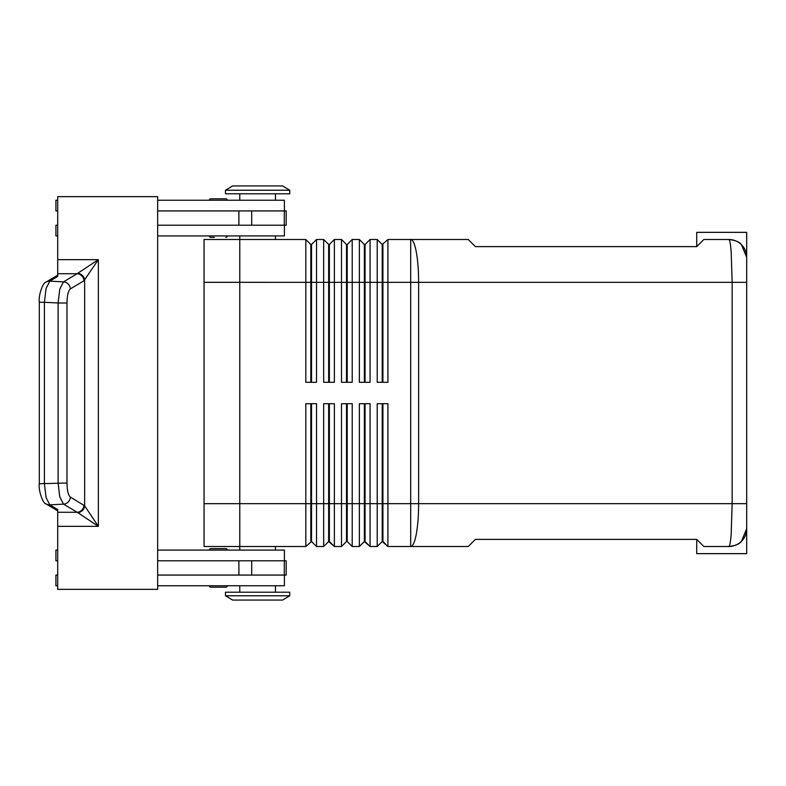 <?xml version="1.0" encoding="UTF-8"?>
<svg xmlns="http://www.w3.org/2000/svg" width="786" height="786" viewBox="0 0 786 786"><rect width="100%" height="100%" fill="white"/><g stroke="black" fill="none" stroke-linecap="round" stroke-linejoin="round"><path stroke-width="1.18" d="M210.854 587.201A1.425 1.425 0 0 1 209.42 585.776A1.425 1.425 0 0 0 210.854 587.201L225.847 587.201A1.425 1.425 0 0 0 227.272 585.776M214.362 237.352L210.854 237.352A1.425 1.425 0 0 1 209.42 235.918M225.847 198.799L210.854 198.799A1.425 1.425 0 0 0 209.42 200.224A1.425 1.425 0 0 1 210.854 198.799L225.847 198.799A1.425 1.425 0 0 1 227.272 200.224M382.212 403.709L382.212 541.515L387.92 546.506L468.24 546.506L475.383 539.373L696.72 539.373L703.863 546.506L728.848 546.506C735.372 545.739 739.577 544 741.473 541.279C739.577 544 735.372 545.739 728.848 546.506A17.852 17.852 0 0 0 741.473 541.279A17.852 17.852 0 0 1 731.265 546.349M731.265 239.651A17.852 17.852 0 0 1 741.473 244.721A17.852 17.852 0 0 0 728.848 239.494C729.752 239.681 730.538 243.866 731.186 252.041L732.149 282.331L746.7 282.331L746.7 257.346L741.473 244.721C739.577 242 735.372 240.261 728.848 239.494L703.863 239.494L696.72 246.627L475.383 246.627L468.24 239.494L387.92 239.494L387.92 282.331L732.149 282.331L732.149 503.669L731.186 533.959C730.538 542.134 729.752 546.319 728.848 546.506M310.804 382.291L310.804 244.485L311.521 244.485L311.521 382.291M310.804 244.485L305.813 239.494L305.813 382.291L316.522 382.291L316.522 239.494L323.665 239.494L323.665 382.291L334.374 382.291L334.374 239.494L341.507 239.494L341.507 382.291L352.216 382.291L352.216 239.494L359.359 239.494L359.359 382.291L370.068 382.291L370.068 239.494L377.211 239.494L377.211 382.291L387.92 382.291L387.92 282.331L382.92 282.331L382.92 382.291M328.656 382.291L328.656 244.485L329.373 244.485L329.373 382.291M323.665 239.494L328.656 244.485M346.508 382.291L346.508 244.485L347.225 244.485L347.225 382.291M341.507 239.494L346.508 244.485M364.36 382.291L364.36 244.485L365.068 244.485L365.068 382.291M359.359 239.494L364.36 244.485M382.92 244.485L382.92 282.331L382.212 282.331L382.212 244.485L387.92 239.494M377.211 239.494L382.212 244.485M239.769 550.082L239.769 546.516L305.813 546.506L311.521 541.515L311.521 403.709M328.656 403.709L328.656 541.515L334.374 546.506L334.374 403.709L323.665 403.709L323.665 546.506L316.522 546.506L311.521 541.515L316.522 546.506L316.522 403.709L305.813 403.709L305.813 546.506M310.804 403.709L310.804 541.515M364.36 403.709L364.36 541.515L370.068 546.506L370.068 403.709L359.359 403.709L359.359 546.506L352.216 546.506L352.216 403.709L341.507 403.709L341.507 546.506L334.374 546.506L329.373 541.515L329.373 403.709M346.508 403.709L346.508 541.515L347.225 541.515L347.225 503.669L365.068 503.669L365.068 541.515L370.068 546.506L377.211 546.506L377.211 503.669L365.068 503.669L365.068 403.709M696.72 539.373L696.72 553.649L746.7 553.649L746.7 503.669L418.624 503.669L418.624 282.331A42.837 7.919 90 0 0 416.305 252.041A42.837 7.919 90 0 0 410.695 239.494L410.695 503.669L382.92 503.669L382.92 541.515L387.92 546.506L387.92 403.709L377.211 403.709L377.211 503.669L382.92 503.669L382.92 403.709M328.656 541.515L323.665 546.506L328.656 541.515M347.225 541.515L352.216 546.506L347.225 541.515M346.508 541.515L341.507 546.506L346.508 541.515M364.36 541.515L359.359 546.506L364.36 541.515M382.212 541.515L377.211 546.506L382.212 541.515M289.749 190.222L282.606 185.938L289.749 190.222L289.749 193.798L225.484 193.798L225.484 190.222L289.749 190.222M282.606 185.938L232.627 185.938L225.484 190.222M275.464 239.494L275.464 235.918M239.769 235.918L239.769 239.484L305.813 239.494M289.749 595.778L282.606 600.062L232.627 600.062L225.484 595.778L289.749 595.778L289.749 592.202L225.484 592.202L225.484 595.778M275.464 546.506L275.464 550.082M275.464 200.224L275.464 193.798M239.769 193.798L239.769 200.224M284.394 210.933L284.394 200.224L157.662 200.224M227.272 235.918A1.425 1.425 0 0 1 225.847 237.352M275.464 585.776L275.464 592.202M239.769 592.202L239.769 585.776M157.662 550.082L284.394 550.082L284.394 560.791M227.272 550.082A1.425 1.425 0 0 0 225.847 548.648L210.854 548.648A1.425 1.425 0 0 0 209.42 550.082M66.977 302.993C67.134 295.428 68.264 290.732 70.357 288.904L83.964 280.749A7.143 6.75 -120.9 0 0 77.116 273.715L63.509 281.869L59.756 289.179L58.105 302.993L44.409 302.276L46.069 288.452L49.823 281.152L57.702 276.426L57.702 196.657L157.662 196.657L157.662 589.343L57.702 589.343L57.702 509.574L49.823 504.848L46.069 497.548L44.409 483.724L44.409 302.276L39.3 302.276L39.3 483.724L66.977 483.007L66.977 302.993L58.105 302.993L58.105 483.007L59.756 496.821L63.509 504.131A7.143 6.75 -59.1 0 0 70.357 497.096C68.264 495.268 67.134 490.572 66.977 483.007M46.158 503.954A7.143 6.75 -59.1 0 0 49.823 504.848L63.509 504.131L77.814 512.649L98.348 526.345L84.652 505.811L70.357 497.096M83.964 280.749L98.348 259.655L77.116 273.715L57.702 273.715M57.702 512.285L77.116 512.285A7.143 6.75 -59.1 0 0 83.964 505.251M728.848 239.494C735.372 240.261 739.577 242 741.473 244.721L746.7 257.346L746.7 232.351L696.72 232.351L696.72 246.627M741.473 541.279A17.852 17.852 0 0 0 746.7 528.654L741.473 541.279L746.7 528.654L746.7 257.346A17.852 17.852 0 0 0 741.473 244.721A17.852 17.852 0 0 1 744.745 249.211M204.065 282.321L239.769 282.321L239.769 239.484L204.065 239.484L204.065 546.516L239.769 546.516L239.769 282.321L382.212 282.331L382.212 382.291M347.225 403.709L347.225 503.669L204.065 503.679M746.7 503.669L746.7 282.331M77.814 512.649A7.143 6.583 -45 0 0 84.652 505.811L84.652 280.189A7.143 6.583 -135 0 0 77.814 273.351M157.662 575.067L286.173 575.067L286.173 560.791L157.662 560.791M157.662 210.933L286.173 210.933L286.173 225.209L157.662 225.209M57.702 560.791L55.914 560.791L55.914 550.082L57.702 550.082M57.702 575.067L55.914 575.067L55.914 585.776L57.702 585.776M284.394 575.067L284.394 585.776L157.662 585.776M57.702 210.933L55.914 210.933L55.914 200.224L57.702 200.224M57.702 235.918L55.914 235.918L55.914 225.209L57.702 225.209M157.662 235.918L284.394 235.918L284.394 225.209M365.068 244.485L370.068 239.494M347.225 244.485L352.216 239.494M329.373 244.485L334.374 239.494M311.521 244.485L316.522 239.494M210.854 548.648L225.847 548.648M414.674 503.669L410.695 503.669L410.695 546.506A42.837 7.919 90 0 0 416.305 533.959A42.837 7.919 90 0 0 418.624 503.669L414.674 503.669M57.702 526.345L98.348 526.345L98.348 259.655L57.702 259.655M70.357 288.904A7.143 6.75 -120.9 0 0 63.509 281.869L49.823 281.152A7.143 6.75 -120.9 0 0 46.158 282.046A7.143 6.75 -120.9 0 0 46.148 282.056A7.143 6.75 -120.9 0 0 45.735 282.331M45.735 503.669A7.143 6.75 -59.1 0 0 46.148 503.944L57.702 510.871M238.895 575.067L238.895 560.791M251.697 575.067L251.697 560.791M284.296 575.067L284.296 560.791M238.895 210.933L238.895 225.209M251.697 210.933L251.697 225.209M284.296 210.933L284.296 225.209M46.148 282.056L57.702 275.129M46.158 282.056C43.083 281.928 38.229 295.428 39.31 302.276M46.158 503.944C43.083 504.072 38.229 490.572 39.31 483.724"/></g></svg>
